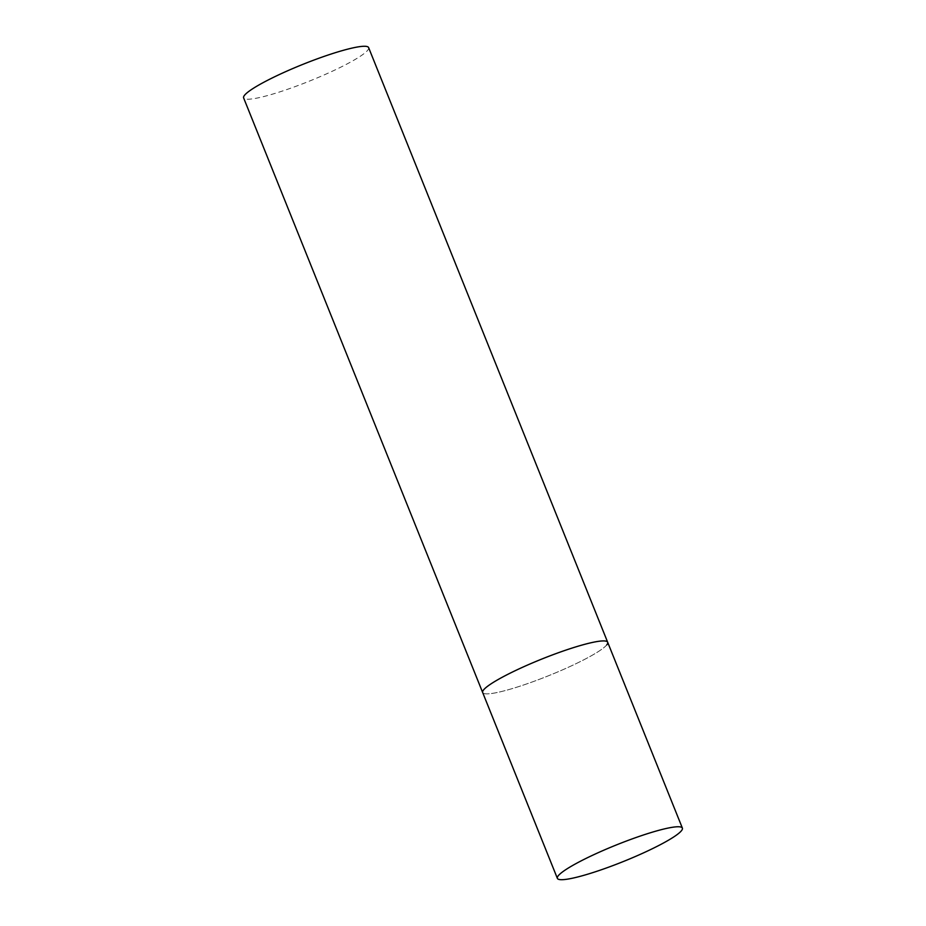 <?xml version="1.0" encoding="UTF-8"?>
<svg xmlns="http://www.w3.org/2000/svg" width="926" height="926" viewBox="0 0 926 926"><rect width="100%" height="100%" fill="white"/><g stroke="black" fill="none" stroke-linecap="round" stroke-linejoin="round"><path stroke-width="0.69" stroke-dasharray="4.63 3.47" d="M606.773 644.866A67.367 8.994 -21.9 0 1 541.282 678.596A67.367 8.994 -21.9 0 1 482.666 692.521A67.367 8.994 158.1 0 0 534.082 681.293A67.367 8.994 158.1 0 0 607.676 642.274M368.629 47.62A67.367 8.994 -21.9 0 1 367.726 50.212A67.367 8.994 -21.9 0 1 302.235 83.942A67.367 8.994 -21.9 0 1 243.619 97.878"/><path stroke-width="1.39" d="M556.26 653.501A67.367 8.994 158.1 0 0 482.666 692.521A67.367 8.994 -21.9 0 1 483.569 689.939A67.367 8.994 -21.9 0 1 549.06 656.21A67.367 8.994 -21.9 0 1 607.676 642.274A67.367 8.994 158.1 0 0 556.26 653.501M630.965 839.338A67.367 8.994 158.1 0 0 557.371 878.357A67.367 8.994 158.1 0 0 608.787 867.118A67.367 8.994 158.1 0 0 682.381 828.099A67.367 8.994 158.1 0 0 630.965 839.338M557.371 878.357L243.619 97.878A67.367 8.994 -21.9 0 1 244.522 95.285A67.367 8.994 -21.9 0 1 310.013 61.556A67.367 8.994 -21.9 0 1 368.629 47.62L607.676 642.274A67.367 8.994 -21.9 0 1 606.773 644.866M607.676 642.274L682.381 828.099"/></g></svg>
